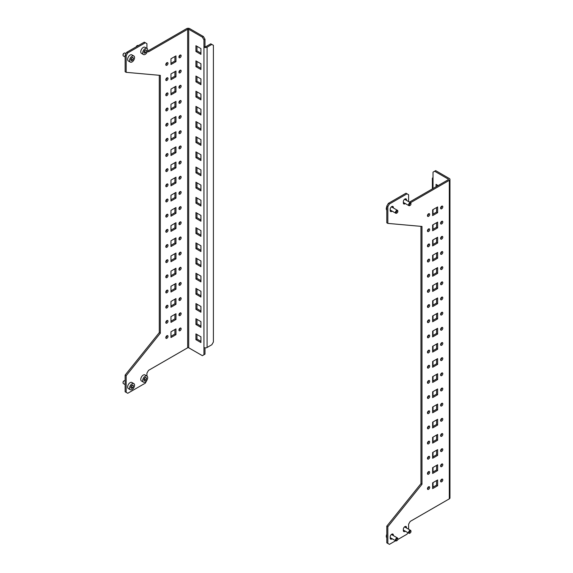 <?xml version="1.0" encoding="UTF-8"?>
<svg xmlns="http://www.w3.org/2000/svg" width="573" height="573" viewBox="0 0 573 573"><rect width="100%" height="100%" fill="white"/><g stroke="black" fill="none" stroke-linecap="round" stroke-linejoin="round"><path stroke-width="0.86" d="M202.369 37.145L203.422 36.536L204.998 39.265L204.998 46.549L203.945 47.158L203.945 39.874L202.369 37.145L188.71 29.259A0.745 0.43 0 0 0 187.658 29.259L187.658 347.782A0.745 0.43 180 0 1 188.71 347.782L202.369 355.668L204.998 354.15L204.998 347.818M203.945 354.759L203.945 47.158A2.228 1.289 0 0 0 207.097 47.158L211.824 44.422L210.778 43.82L206.044 46.549A0.745 0.43 0 0 1 204.998 46.549M165.798 64.685A1.561 0.902 120 0 0 166.958 62.743A1.561 0.902 120 0 0 166.951 62.686M165.798 79.855A1.561 0.902 120 0 0 166.958 77.914A1.561 0.902 120 0 0 166.951 77.856M165.798 95.025A1.561 0.902 120 0 0 166.958 93.084A1.561 0.902 120 0 0 166.951 93.027M165.798 110.188A1.561 0.902 120 0 0 166.958 108.247A1.561 0.902 120 0 0 166.951 108.19M165.798 125.358A1.561 0.902 120 0 0 166.958 123.417A1.561 0.902 120 0 0 166.951 123.36M165.798 140.528A1.561 0.902 120 0 0 166.958 138.587A1.561 0.902 120 0 0 166.951 138.53M165.798 155.691A1.561 0.902 120 0 0 166.958 153.75A1.561 0.902 120 0 0 166.951 153.693M165.798 170.861A1.561 0.902 120 0 0 166.958 168.92A1.561 0.902 120 0 0 166.951 168.863M165.798 186.032A1.561 0.902 120 0 0 166.958 184.091A1.561 0.902 120 0 0 166.951 184.033M165.798 337.705A1.561 0.902 120 0 0 166.958 335.764A1.561 0.902 120 0 0 166.951 335.706M165.798 322.535A1.561 0.902 120 0 0 166.958 320.601A1.561 0.902 120 0 0 166.951 320.536M165.798 307.372A1.561 0.902 120 0 0 166.958 305.43A1.561 0.902 120 0 0 166.951 305.373M165.798 292.201A1.561 0.902 120 0 0 166.958 290.26A1.561 0.902 120 0 0 166.951 290.203M165.798 277.031A1.561 0.902 120 0 0 166.958 275.097A1.561 0.902 120 0 0 166.951 275.04M165.798 261.868A1.561 0.902 120 0 0 166.958 259.927A1.561 0.902 120 0 0 166.951 259.87M165.798 246.698A1.561 0.902 120 0 0 166.958 244.757A1.561 0.902 120 0 0 166.951 244.7M165.798 231.528A1.561 0.902 120 0 0 166.958 229.594A1.561 0.902 120 0 0 166.951 229.537M165.798 216.365A1.561 0.902 120 0 0 166.958 214.424A1.561 0.902 120 0 0 166.951 214.366M170.976 63.309L174.915 61.032L174.915 56.483M170.976 78.472L174.915 76.202L174.915 71.654M170.976 93.643L174.915 91.372L174.915 86.817M170.976 108.813L174.915 106.535L174.915 101.987M170.976 123.976L174.915 121.705L174.915 117.157M170.976 139.146L174.915 136.868L174.915 132.32M170.976 154.316L174.915 152.038L174.915 147.49M170.976 169.479L174.915 167.209L174.915 162.653M170.976 184.649L174.915 182.372L174.915 177.823M170.976 336.33L174.915 334.052L174.915 329.504M170.976 321.159L174.915 318.882L174.915 314.333M170.976 305.989L174.915 303.719L174.915 299.163M170.976 290.826L174.915 288.548L174.915 284M170.976 275.656L174.915 273.378L174.915 268.83M170.976 260.486L174.915 258.215L174.915 253.66M170.976 245.323L174.915 243.045L174.915 238.497M170.976 230.153L174.915 227.875L174.915 223.327M170.976 214.982L174.915 212.712L174.915 208.157M178.934 57.099A1.561 0.902 120 0 0 180.094 55.166A1.561 0.902 120 0 0 180.087 55.101M178.934 72.27A1.561 0.902 120 0 0 180.094 70.329A1.561 0.902 120 0 0 180.087 70.271M178.934 87.44A1.561 0.902 120 0 0 180.094 85.499A1.561 0.902 120 0 0 180.087 85.441M178.934 102.603A1.561 0.902 120 0 0 180.094 100.669A1.561 0.902 120 0 0 180.087 100.604M178.934 117.773A1.561 0.902 120 0 0 180.094 115.832A1.561 0.902 120 0 0 180.087 115.775M178.934 132.943A1.561 0.902 120 0 0 180.094 131.002A1.561 0.902 120 0 0 180.087 130.945M178.934 148.106A1.561 0.902 120 0 0 180.094 146.172A1.561 0.902 120 0 0 180.087 146.108M178.934 163.276A1.561 0.902 120 0 0 180.094 161.335A1.561 0.902 120 0 0 180.087 161.278M178.934 178.447A1.561 0.902 120 0 0 180.094 176.505A1.561 0.902 120 0 0 180.087 176.448M178.934 330.12A1.561 0.902 120 0 0 180.094 328.186A1.561 0.902 120 0 0 180.087 328.121M178.934 314.957A1.561 0.902 120 0 0 180.094 313.016A1.561 0.902 120 0 0 180.087 312.958M178.934 299.786A1.561 0.902 120 0 0 180.094 297.845A1.561 0.902 120 0 0 180.087 297.788M178.934 284.616A1.561 0.902 120 0 0 180.094 282.682A1.561 0.902 120 0 0 180.087 282.618M178.934 269.453A1.561 0.902 120 0 0 180.094 267.512A1.561 0.902 120 0 0 180.087 267.455M178.934 254.283A1.561 0.902 120 0 0 180.094 252.342A1.561 0.902 120 0 0 180.087 252.285M178.934 239.113A1.561 0.902 120 0 0 180.094 237.179A1.561 0.902 120 0 0 180.087 237.115M178.934 223.95A1.561 0.902 120 0 0 180.094 222.009A1.561 0.902 120 0 0 180.087 221.952M178.934 208.78A1.561 0.902 120 0 0 180.094 206.839A1.561 0.902 120 0 0 180.087 206.781M178.934 193.61A1.561 0.902 120 0 0 180.094 191.676A1.561 0.902 120 0 0 180.087 191.611M165.798 201.195A1.561 0.902 120 0 0 166.958 199.254A1.561 0.902 120 0 0 166.951 199.196M170.976 199.819L174.915 197.542L174.915 192.994M125.129 55.044L125.129 71.725L126.182 72.334L126.182 55.645L125.129 55.044L126.705 52.308L127.758 52.917L126.182 55.645M146.939 48.39L146.939 43.663L144.31 42.151L126.705 52.308M203.422 36.536L189.756 28.65A2.228 1.289 0 0 0 186.605 28.65L147.512 51.219M159.287 75.292L159.287 332.591L125.129 375.079L125.129 391.767L127.758 393.279L145.363 383.122L146.939 380.157M168.004 63.352A1.561 0.902 120 0 0 167.681 62.636A1.561 0.902 120 0 0 166.12 63.539A1.561 0.902 120 0 0 166.12 65.343A1.561 0.902 120 0 0 167.323 64.921A1.561 0.902 120 0 0 168.004 63.352M168.004 78.522A1.561 0.902 120 0 0 167.681 77.806A1.561 0.902 120 0 0 166.12 78.709A1.561 0.902 120 0 0 166.12 80.507A1.561 0.902 120 0 0 167.323 80.091A1.561 0.902 120 0 0 168.004 78.522M168.004 93.686A1.561 0.902 120 0 0 167.681 92.976A1.561 0.902 120 0 0 166.12 93.879A1.561 0.902 120 0 0 166.12 95.677A1.561 0.902 120 0 0 167.323 95.261A1.561 0.902 120 0 0 168.004 93.686M168.004 108.856A1.561 0.902 120 0 0 167.681 108.139A1.561 0.902 120 0 0 166.12 109.042A1.561 0.902 120 0 0 166.12 110.847A1.561 0.902 120 0 0 167.323 110.424A1.561 0.902 120 0 0 168.004 108.856M168.004 124.026A1.561 0.902 120 0 0 167.681 123.31A1.561 0.902 120 0 0 166.12 124.212A1.561 0.902 120 0 0 166.12 126.01A1.561 0.902 120 0 0 167.323 125.594A1.561 0.902 120 0 0 168.004 124.026M168.004 139.189A1.561 0.902 120 0 0 167.681 138.48A1.561 0.902 120 0 0 166.12 139.382A1.561 0.902 120 0 0 166.12 141.18A1.561 0.902 120 0 0 167.323 140.765A1.561 0.902 120 0 0 168.004 139.189M168.004 154.359A1.561 0.902 120 0 0 167.681 153.643A1.561 0.902 120 0 0 166.12 154.545A1.561 0.902 120 0 0 166.12 156.35A1.561 0.902 120 0 0 167.323 155.928A1.561 0.902 120 0 0 168.004 154.359M168.004 169.529A1.561 0.902 120 0 0 167.681 168.813A1.561 0.902 120 0 0 166.12 169.715A1.561 0.902 120 0 0 166.12 171.513A1.561 0.902 120 0 0 167.323 171.098A1.561 0.902 120 0 0 168.004 169.529M168.004 184.692A1.561 0.902 120 0 0 167.681 183.983A1.561 0.902 120 0 0 166.12 184.878A1.561 0.902 120 0 0 166.12 186.683A1.561 0.902 120 0 0 167.323 186.268A1.561 0.902 120 0 0 168.004 184.692M168.004 336.372A1.561 0.902 120 0 0 167.681 335.656A1.561 0.902 120 0 0 166.12 336.559A1.561 0.902 120 0 0 166.12 338.364A1.561 0.902 120 0 0 167.323 337.941A1.561 0.902 120 0 0 168.004 336.372M168.004 321.202A1.561 0.902 120 0 0 167.681 320.493A1.561 0.902 120 0 0 166.12 321.389A1.561 0.902 120 0 0 166.12 323.193A1.561 0.902 120 0 0 167.323 322.778A1.561 0.902 120 0 0 168.004 321.202M168.004 306.039A1.561 0.902 120 0 0 167.681 305.323A1.561 0.902 120 0 0 166.12 306.226A1.561 0.902 120 0 0 166.12 308.023A1.561 0.902 120 0 0 167.323 307.608A1.561 0.902 120 0 0 168.004 306.039M168.004 290.869A1.561 0.902 120 0 0 167.681 290.153A1.561 0.902 120 0 0 166.12 291.055A1.561 0.902 120 0 0 166.12 292.86A1.561 0.902 120 0 0 167.323 292.438A1.561 0.902 120 0 0 168.004 290.869M168.004 275.699A1.561 0.902 120 0 0 167.681 274.99A1.561 0.902 120 0 0 166.12 275.885A1.561 0.902 120 0 0 166.12 277.69A1.561 0.902 120 0 0 167.323 277.275A1.561 0.902 120 0 0 168.004 275.699M168.004 260.536A1.561 0.902 120 0 0 167.681 259.82A1.561 0.902 120 0 0 166.12 260.722A1.561 0.902 120 0 0 166.12 262.52A1.561 0.902 120 0 0 167.323 262.105A1.561 0.902 120 0 0 168.004 260.536M168.004 245.366A1.561 0.902 120 0 0 167.681 244.65A1.561 0.902 120 0 0 166.12 245.552A1.561 0.902 120 0 0 166.12 247.357A1.561 0.902 120 0 0 167.323 246.934A1.561 0.902 120 0 0 168.004 245.366M168.004 230.196A1.561 0.902 120 0 0 167.681 229.487A1.561 0.902 120 0 0 166.12 230.382A1.561 0.902 120 0 0 166.12 232.187A1.561 0.902 120 0 0 167.323 231.771A1.561 0.902 120 0 0 168.004 230.196M168.004 215.033A1.561 0.902 120 0 0 167.681 214.316A1.561 0.902 120 0 0 166.12 215.219A1.561 0.902 120 0 0 166.12 217.017A1.561 0.902 120 0 0 167.323 216.601A1.561 0.902 120 0 0 168.004 215.033M175.968 61.64L175.968 55.875L170.976 58.761L170.976 64.52L175.968 61.64L174.915 61.032M175.968 76.811L175.968 71.045L170.976 73.924L170.976 79.69L175.968 76.811L174.915 76.202M175.968 91.974L175.968 86.208L170.976 89.094L170.976 94.86L175.968 91.974L174.915 91.372M175.968 107.144L175.968 101.378L170.976 104.265L170.976 110.023L175.968 107.144L174.915 106.535M175.968 122.314L175.968 116.548L170.976 119.428L170.976 125.193L175.968 122.314L174.915 121.705M175.968 137.477L175.968 131.711L170.976 134.598L170.976 140.364L175.968 137.477L174.915 136.868M175.968 152.647L175.968 146.881L170.976 149.761L170.976 155.527L175.968 152.647L174.915 152.038M175.968 167.81L175.968 162.052L170.976 164.931L170.976 170.697L175.968 167.81L174.915 167.209M175.968 182.98L175.968 177.215L170.976 180.101L170.976 185.867L175.968 182.98L174.915 182.372M175.968 334.661L175.968 328.895L170.976 331.774L170.976 337.54L175.968 334.661L174.915 334.052M175.968 319.49L175.968 313.725L170.976 316.611L170.976 322.37L175.968 319.49L174.915 318.882M175.968 304.32L175.968 298.562L170.976 301.441L170.976 307.207L175.968 304.32L174.915 303.719M175.968 289.157L175.968 283.391L170.976 286.271L170.976 292.037L175.968 289.157L174.915 288.548M175.968 273.987L175.968 268.221L170.976 271.108L170.976 276.866L175.968 273.987L174.915 273.378M175.968 258.817L175.968 253.058L170.976 255.938L170.976 261.703L175.968 258.817L174.915 258.215M175.968 243.654L175.968 237.888L170.976 240.767L170.976 246.533L175.968 243.654L174.915 243.045M175.968 228.484L175.968 222.718L170.976 225.604L170.976 231.363L175.968 228.484L174.915 227.875M175.968 213.314L175.968 207.555L170.976 210.434L170.976 216.2L175.968 213.314L174.915 212.712M181.14 55.767A1.561 0.902 120 0 0 180.817 55.058A1.561 0.902 120 0 0 179.256 55.953A1.561 0.902 120 0 0 179.256 57.758A1.561 0.902 120 0 0 180.459 57.343A1.561 0.902 120 0 0 181.14 55.767M181.14 70.937A1.561 0.902 120 0 0 180.817 70.221A1.561 0.902 120 0 0 179.256 71.124A1.561 0.902 120 0 0 179.256 72.929A1.561 0.902 120 0 0 180.459 72.506A1.561 0.902 120 0 0 181.14 70.937M181.14 86.108A1.561 0.902 120 0 0 180.817 85.391A1.561 0.902 120 0 0 179.256 86.294A1.561 0.902 120 0 0 179.256 88.092A1.561 0.902 120 0 0 180.459 87.676A1.561 0.902 120 0 0 181.14 86.108M181.14 101.271A1.561 0.902 120 0 0 180.817 100.562A1.561 0.902 120 0 0 179.256 101.457A1.561 0.902 120 0 0 179.256 103.262A1.561 0.902 120 0 0 180.459 102.846A1.561 0.902 120 0 0 181.14 101.271M181.14 116.441A1.561 0.902 120 0 0 180.817 115.725A1.561 0.902 120 0 0 179.256 116.627A1.561 0.902 120 0 0 179.256 118.432A1.561 0.902 120 0 0 180.459 118.009A1.561 0.902 120 0 0 181.14 116.441M181.14 131.611A1.561 0.902 120 0 0 180.817 130.895A1.561 0.902 120 0 0 179.256 131.797A1.561 0.902 120 0 0 179.256 133.595A1.561 0.902 120 0 0 180.459 133.18A1.561 0.902 120 0 0 181.14 131.611M181.14 146.774A1.561 0.902 120 0 0 180.817 146.065A1.561 0.902 120 0 0 179.256 146.96A1.561 0.902 120 0 0 179.256 148.765A1.561 0.902 120 0 0 180.459 148.35A1.561 0.902 120 0 0 181.14 146.774M181.14 161.944A1.561 0.902 120 0 0 180.817 161.228A1.561 0.902 120 0 0 179.256 162.13A1.561 0.902 120 0 0 179.256 163.935A1.561 0.902 120 0 0 180.459 163.513A1.561 0.902 120 0 0 181.14 161.944M181.14 177.114A1.561 0.902 120 0 0 180.817 176.398A1.561 0.902 120 0 0 179.256 177.301A1.561 0.902 120 0 0 179.256 179.098A1.561 0.902 120 0 0 180.459 178.683A1.561 0.902 120 0 0 181.14 177.114M181.14 328.787A1.561 0.902 120 0 0 180.817 328.071A1.561 0.902 120 0 0 179.256 328.974A1.561 0.902 120 0 0 179.256 330.779A1.561 0.902 120 0 0 180.459 330.356A1.561 0.902 120 0 0 181.14 328.787M181.14 313.624A1.561 0.902 120 0 0 180.817 312.908A1.561 0.902 120 0 0 179.256 313.811A1.561 0.902 120 0 0 179.256 315.608A1.561 0.902 120 0 0 180.459 315.193A1.561 0.902 120 0 0 181.14 313.624M181.14 298.454A1.561 0.902 120 0 0 180.817 297.738A1.561 0.902 120 0 0 179.256 298.64A1.561 0.902 120 0 0 179.256 300.445A1.561 0.902 120 0 0 180.459 300.023A1.561 0.902 120 0 0 181.14 298.454M181.14 283.284A1.561 0.902 120 0 0 180.817 282.575A1.561 0.902 120 0 0 179.256 283.47A1.561 0.902 120 0 0 179.256 285.275A1.561 0.902 120 0 0 180.459 284.853A1.561 0.902 120 0 0 181.14 283.284M181.14 268.121A1.561 0.902 120 0 0 180.817 267.405A1.561 0.902 120 0 0 179.256 268.307A1.561 0.902 120 0 0 179.256 270.105A1.561 0.902 120 0 0 180.459 269.69A1.561 0.902 120 0 0 181.14 268.121M181.14 252.951A1.561 0.902 120 0 0 180.817 252.235A1.561 0.902 120 0 0 179.256 253.137A1.561 0.902 120 0 0 179.256 254.942A1.561 0.902 120 0 0 180.459 254.519A1.561 0.902 120 0 0 181.14 252.951M181.14 237.781A1.561 0.902 120 0 0 180.817 237.072A1.561 0.902 120 0 0 179.256 237.967A1.561 0.902 120 0 0 179.256 239.772A1.561 0.902 120 0 0 180.459 239.356A1.561 0.902 120 0 0 181.14 237.781M181.14 222.618A1.561 0.902 120 0 0 180.817 221.901A1.561 0.902 120 0 0 179.256 222.804A1.561 0.902 120 0 0 179.256 224.602A1.561 0.902 120 0 0 180.459 224.186A1.561 0.902 120 0 0 181.14 222.618M181.14 207.447A1.561 0.902 120 0 0 180.817 206.731A1.561 0.902 120 0 0 179.256 207.634A1.561 0.902 120 0 0 179.256 209.439A1.561 0.902 120 0 0 180.459 209.016A1.561 0.902 120 0 0 181.14 207.447M181.14 192.277A1.561 0.902 120 0 0 180.817 191.568A1.561 0.902 120 0 0 179.256 192.464A1.561 0.902 120 0 0 179.256 194.268A1.561 0.902 120 0 0 180.459 193.853A1.561 0.902 120 0 0 181.14 192.277M168.004 199.862A1.561 0.902 120 0 0 167.681 199.146A1.561 0.902 120 0 0 166.12 200.049A1.561 0.902 120 0 0 166.12 201.854A1.561 0.902 120 0 0 167.323 201.431A1.561 0.902 120 0 0 168.004 199.862M175.968 198.151L175.968 192.385L170.976 195.264L170.976 201.03L175.968 198.151L174.915 197.542M145.363 42.753L127.758 52.917M125.129 375.079L126.182 375.687L160.333 333.2L160.333 75.385L126.182 72.334M126.182 375.687L126.182 392.369M187.658 347.782L148.514 370.38L146.939 373.109L146.939 376.01M187.658 29.259L148.514 51.857L147.497 51.269M200.922 341.336L196.983 339.058L196.983 334.51M200.922 326.166L196.983 323.888L196.983 319.34M200.922 310.996L196.983 308.725L196.983 304.17M200.922 295.833L196.983 293.555L196.983 289.007M200.922 280.663L196.983 278.385L196.983 273.837M200.922 265.492L196.983 263.222L196.983 258.667M200.922 250.329L196.983 248.052L196.983 243.504M200.922 235.159L196.983 232.882L196.983 228.333M200.922 219.989L196.983 217.719L196.983 213.163M200.922 204.826L196.983 202.548L196.983 198M200.922 53.146L196.983 50.868L196.983 46.32M200.922 68.316L196.983 66.038L196.983 61.49M200.922 83.479L196.983 81.208L196.983 76.653M200.922 98.649L196.983 96.371L196.983 91.823M200.922 113.819L196.983 111.542L196.983 106.993M200.922 128.982L196.983 126.712L196.983 122.156M200.922 144.152L196.983 141.875L196.983 137.327M200.922 159.323L196.983 157.045L196.983 152.497M200.922 174.486L196.983 172.215L196.983 167.66M200.922 189.656L196.983 187.378L196.983 182.83M195.93 333.901L195.93 339.667L200.922 342.547L200.922 336.781L195.93 333.901M195.93 318.731L195.93 324.497L200.922 327.376L200.922 321.618L195.93 318.731M195.93 303.568L195.93 309.327L200.922 312.213L200.922 306.448L195.93 303.568M195.93 288.398L195.93 294.164L200.922 297.043L200.922 291.277L195.93 288.398M195.93 273.228L195.93 278.994L200.922 281.873L200.922 276.114L195.93 273.228M195.93 258.065L195.93 263.824L200.922 266.71L200.922 260.944L195.93 258.065M195.93 242.895L195.93 248.661L200.922 251.54L200.922 245.774L195.93 242.895M195.93 227.725L195.93 233.49L200.922 236.37L200.922 230.611L195.93 227.725M195.93 212.562L195.93 218.32L200.922 221.207L200.922 215.441L195.93 212.562M195.93 197.391L195.93 203.157L200.922 206.036L200.922 200.271L195.93 197.391M195.93 45.711L195.93 51.477L200.922 54.356L200.922 48.598L195.93 45.711M195.93 60.881L195.93 66.647L200.922 69.526L200.922 63.761L195.93 60.881M195.93 76.051L195.93 81.81L200.922 84.697L200.922 78.931L195.93 76.051M195.93 91.214L195.93 96.98L200.922 99.86L200.922 94.101L195.93 91.214M195.93 106.385L195.93 112.15L200.922 115.03L200.922 109.264L195.93 106.385M195.93 121.555L195.93 127.313L200.922 130.2L200.922 124.434L195.93 121.555M195.93 136.718L195.93 142.484L200.922 145.363L200.922 139.604L195.93 136.718M195.93 151.888L195.93 157.654L200.922 160.533L200.922 154.767L195.93 151.888M195.93 167.058L195.93 172.817L200.922 175.703L200.922 169.937L195.93 167.058M195.93 182.221L195.93 187.987L200.922 190.866L200.922 185.108L195.93 182.221M204.998 39.265L203.945 39.874M159.287 332.591L160.333 333.2M211.824 44.422L213.4 45.331L213.4 342.017L211.824 344.745L207.097 347.474A2.228 1.289 180 0 1 203.945 347.474M196.983 187.378L195.93 187.987M196.983 172.215L195.93 172.817M196.983 157.045L195.93 157.654M196.983 141.875L195.93 142.484M196.983 126.712L195.93 127.313M196.983 111.542L195.93 112.15M196.983 96.371L195.93 96.98M196.983 81.208L195.93 81.81M196.983 66.038L195.93 66.647M196.983 50.868L195.93 51.477M196.983 202.548L195.93 203.157M196.983 217.719L195.93 218.32M196.983 232.882L195.93 233.49M196.983 248.052L195.93 248.661M196.983 263.222L195.93 263.824M196.983 278.385L195.93 278.994M196.983 293.555L195.93 294.164M196.983 308.725L195.93 309.327M196.983 323.888L195.93 324.497M196.983 339.058L195.93 339.667M123.052 382.556A1.117 0.645 -60 0 1 123.03 382.363A1.117 0.645 -60 0 1 123.818 380.995A1.117 0.645 -60 0 1 123.997 380.916M125.129 380.737L125.05 380.687A1.669 0.967 120 0 0 124.212 380.766A1.669 0.967 120 0 0 123.03 382.814A1.669 0.967 120 0 0 123.374 383.581L125.129 384.598M133.831 383.609L131.89 382.492A3.531 2.041 120 0 0 128.359 384.526A3.531 2.041 120 0 0 128.359 388.601L130.3 389.726A3.531 2.041 120 0 0 133.022 388.781A3.531 2.041 120 0 0 134.562 385.228A3.531 2.041 120 0 0 133.831 383.609A3.531 2.041 120 0 0 130.3 385.65A3.531 2.041 120 0 0 130.3 389.726M132.75 387.642L133.43 385.88L132.75 384.913L131.382 385.701L130.701 387.455L131.382 388.43L132.75 387.642L131.174 386.732L131.625 385.557M123.03 382.363L123.03 382.814M132.248 385.199L133.43 385.88M146.967 376.031L145.026 374.907A3.531 2.041 120 0 0 141.495 376.941A3.531 2.041 120 0 0 141.495 381.016L143.436 382.141A3.531 2.041 120 0 0 146.158 381.195A3.531 2.041 120 0 0 147.698 377.643A3.531 2.041 120 0 0 146.967 376.031A3.531 2.041 120 0 0 143.436 378.065A3.531 2.041 120 0 0 143.436 382.141M145.886 380.057L146.566 378.295L145.886 377.328L144.518 378.116L143.837 379.87L144.518 380.844L145.886 380.057L144.31 379.147L144.761 377.972M145.384 377.614L146.566 378.295M123.052 54.929A1.117 0.645 -60 0 1 123.03 54.736A1.117 0.645 -60 0 1 123.818 53.375A1.117 0.645 -60 0 1 123.997 53.296M125.967 53.597L125.05 53.06A1.669 0.967 120 0 0 124.212 53.146A1.669 0.967 120 0 0 123.03 55.194A1.669 0.967 120 0 0 123.374 55.961L125.129 56.971M133.831 55.989L131.89 54.865A3.531 2.041 120 0 0 128.359 56.906A3.531 2.041 120 0 0 128.359 60.982L130.3 62.099A3.531 2.041 120 0 0 133.022 61.153A3.531 2.041 120 0 0 134.562 57.608A3.531 2.041 120 0 0 133.831 55.989A3.531 2.041 120 0 0 130.3 58.023A3.531 2.041 120 0 0 130.3 62.099M132.75 60.015L133.43 58.26L132.75 57.286L131.382 58.074L130.701 59.836L131.382 60.802L132.75 60.015L131.174 59.105L131.625 57.93M123.03 54.736L123.03 55.194M132.248 57.572L133.43 58.26M136.209 46.821A1.117 0.645 -60 0 1 136.954 45.79A1.117 0.645 -60 0 1 137.133 45.711M138.365 45.582L138.186 45.482A1.669 0.967 120 0 0 137.348 45.561A1.669 0.967 120 0 0 136.367 46.735M146.967 48.404L145.026 47.28A3.531 2.041 120 0 0 141.495 49.321A3.531 2.041 120 0 0 141.495 53.396L143.436 54.521A3.531 2.041 120 0 0 146.158 53.576A3.531 2.041 120 0 0 147.698 50.023A3.531 2.041 120 0 0 146.967 48.404A3.531 2.041 120 0 0 143.436 50.445A3.531 2.041 120 0 0 143.436 54.521M145.886 52.43L146.566 50.675L145.886 49.701L144.518 50.488L143.837 52.25L144.518 53.225L145.886 52.43L144.31 51.52L144.761 50.352M145.384 49.994L146.566 50.675M449.97 179.413L449.97 497.937A2.228 1.289 180 0 1 449.318 498.847L449.318 180.323A2.228 1.289 0 0 0 449.97 179.413A2.228 1.289 0 0 0 449.318 178.504L435.659 170.618L433.03 172.136L433.03 188.517M429.664 487.444A1.561 0.902 -60 0 1 428.984 489.013A1.561 0.902 -60 0 1 427.78 489.428A1.561 0.902 -60 0 1 427.78 487.63A1.561 0.902 -60 0 1 429.342 486.728A1.561 0.902 -60 0 1 429.664 487.444M429.664 472.274A1.561 0.902 -60 0 1 428.984 473.842A1.561 0.902 -60 0 1 427.78 474.265A1.561 0.902 -60 0 1 427.78 472.46A1.561 0.902 -60 0 1 429.342 471.558A1.561 0.902 -60 0 1 429.664 472.274M429.664 457.104A1.561 0.902 -60 0 1 428.984 458.679A1.561 0.902 -60 0 1 427.78 459.095A1.561 0.902 -60 0 1 427.78 457.29A1.561 0.902 -60 0 1 429.342 456.395A1.561 0.902 -60 0 1 429.664 457.104M429.664 441.941A1.561 0.902 -60 0 1 428.984 443.509A1.561 0.902 -60 0 1 427.78 443.925A1.561 0.902 -60 0 1 427.78 442.127A1.561 0.902 -60 0 1 429.342 441.224A1.561 0.902 -60 0 1 429.664 441.941M429.664 426.77A1.561 0.902 -60 0 1 428.984 428.339A1.561 0.902 -60 0 1 427.78 428.762A1.561 0.902 -60 0 1 427.78 426.957A1.561 0.902 -60 0 1 429.342 426.054A1.561 0.902 -60 0 1 429.664 426.77M429.664 411.6A1.561 0.902 -60 0 1 428.984 413.176A1.561 0.902 -60 0 1 427.78 413.591A1.561 0.902 -60 0 1 427.78 411.786A1.561 0.902 -60 0 1 429.342 410.891A1.561 0.902 -60 0 1 429.664 411.6M429.664 396.437A1.561 0.902 -60 0 1 428.984 398.006A1.561 0.902 -60 0 1 427.78 398.421A1.561 0.902 -60 0 1 427.78 396.623A1.561 0.902 -60 0 1 429.342 395.721A1.561 0.902 -60 0 1 429.664 396.437M429.664 381.267A1.561 0.902 -60 0 1 428.984 382.836A1.561 0.902 -60 0 1 427.78 383.258A1.561 0.902 -60 0 1 427.78 381.453A1.561 0.902 -60 0 1 429.342 380.551A1.561 0.902 -60 0 1 429.664 381.267M429.664 366.097A1.561 0.902 -60 0 1 428.984 367.673A1.561 0.902 -60 0 1 427.78 368.088A1.561 0.902 -60 0 1 427.78 366.283A1.561 0.902 -60 0 1 429.342 365.388A1.561 0.902 -60 0 1 429.664 366.097M429.664 214.424A1.561 0.902 -60 0 1 428.984 215.992A1.561 0.902 -60 0 1 427.78 216.408A1.561 0.902 -60 0 1 427.78 214.61A1.561 0.902 -60 0 1 429.342 213.708A1.561 0.902 -60 0 1 429.664 214.424M429.664 229.587A1.561 0.902 -60 0 1 428.984 231.163A1.561 0.902 -60 0 1 427.78 231.578A1.561 0.902 -60 0 1 427.78 229.773A1.561 0.902 -60 0 1 429.342 228.878A1.561 0.902 -60 0 1 429.664 229.587M429.664 244.757A1.561 0.902 -60 0 1 428.984 246.326A1.561 0.902 -60 0 1 427.78 246.748A1.561 0.902 -60 0 1 427.78 244.943A1.561 0.902 -60 0 1 429.342 244.041A1.561 0.902 -60 0 1 429.664 244.757M429.664 259.927A1.561 0.902 -60 0 1 428.984 261.496A1.561 0.902 -60 0 1 427.78 261.911A1.561 0.902 -60 0 1 427.78 260.113A1.561 0.902 -60 0 1 429.342 259.211A1.561 0.902 -60 0 1 429.664 259.927M429.664 275.09A1.561 0.902 -60 0 1 428.984 276.666A1.561 0.902 -60 0 1 427.78 277.081A1.561 0.902 -60 0 1 427.78 275.276A1.561 0.902 -60 0 1 429.342 274.381A1.561 0.902 -60 0 1 429.664 275.09M429.664 290.26A1.561 0.902 -60 0 1 428.984 291.829A1.561 0.902 -60 0 1 427.78 292.251A1.561 0.902 -60 0 1 427.78 290.447A1.561 0.902 -60 0 1 429.342 289.544A1.561 0.902 -60 0 1 429.664 290.26M429.664 305.43A1.561 0.902 -60 0 1 428.984 306.999A1.561 0.902 -60 0 1 427.78 307.415A1.561 0.902 -60 0 1 427.78 305.617A1.561 0.902 -60 0 1 429.342 304.714A1.561 0.902 -60 0 1 429.664 305.43M429.664 320.594A1.561 0.902 -60 0 1 428.984 322.169A1.561 0.902 -60 0 1 427.78 322.585A1.561 0.902 -60 0 1 427.78 320.78A1.561 0.902 -60 0 1 429.342 319.884A1.561 0.902 -60 0 1 429.664 320.594M429.664 335.764A1.561 0.902 -60 0 1 428.984 337.332A1.561 0.902 -60 0 1 427.78 337.755A1.561 0.902 -60 0 1 427.78 335.95A1.561 0.902 -60 0 1 429.342 335.047A1.561 0.902 -60 0 1 429.664 335.764M432.636 482.846L437.629 479.966L437.629 485.725L432.636 488.611L432.636 482.846M432.636 467.675L437.629 464.796L437.629 470.562L432.636 473.441L432.636 467.675M432.636 452.512L437.629 449.626L437.629 455.392L432.636 458.271L432.636 452.512M432.636 437.342L437.629 434.463L437.629 440.222L432.636 443.108L432.636 437.342M432.636 422.172L437.629 419.293L437.629 425.059L432.636 427.938L432.636 422.172M432.636 407.009L437.629 404.123L437.629 409.888L432.636 412.768L432.636 407.009M432.636 391.839L437.629 388.96L437.629 394.718L432.636 397.605L432.636 391.839M432.636 376.669L437.629 373.789L437.629 379.555L432.636 382.435L432.636 376.669M432.636 361.506L437.629 358.619L437.629 364.385L432.636 367.264L432.636 361.506M432.636 209.825L437.629 206.946L437.629 212.705L432.636 215.591L432.636 209.825M432.636 224.996L437.629 222.109L437.629 227.875L432.636 230.754L432.636 224.996M432.636 240.159L437.629 237.279L437.629 243.045L432.636 245.924L432.636 240.159M432.636 255.329L437.629 252.449L437.629 258.208L432.636 261.095L432.636 255.329M432.636 270.499L437.629 267.612L437.629 273.378L432.636 276.258L432.636 270.499M432.636 285.662L437.629 282.783L437.629 288.548L432.636 291.428L432.636 285.662M432.636 300.832L437.629 297.953L437.629 303.711L432.636 306.598L432.636 300.832M432.636 316.002L437.629 313.116L437.629 318.882L432.636 321.761L432.636 316.002M432.636 331.165L437.629 328.286L437.629 334.052L432.636 336.931L432.636 331.165M442.8 479.859A1.561 0.902 -60 0 1 442.12 481.427A1.561 0.902 -60 0 1 440.916 481.843A1.561 0.902 -60 0 1 440.916 480.045A1.561 0.902 -60 0 1 442.478 479.143A1.561 0.902 -60 0 1 442.8 479.859M442.8 464.689A1.561 0.902 -60 0 1 442.12 466.257A1.561 0.902 -60 0 1 440.916 466.68A1.561 0.902 -60 0 1 440.916 464.875A1.561 0.902 -60 0 1 442.478 463.972A1.561 0.902 -60 0 1 442.8 464.689M442.8 449.519A1.561 0.902 -60 0 1 442.12 451.094A1.561 0.902 -60 0 1 440.916 451.51A1.561 0.902 -60 0 1 440.916 449.712A1.561 0.902 -60 0 1 442.478 448.809A1.561 0.902 -60 0 1 442.8 449.519M442.8 434.355A1.561 0.902 -60 0 1 442.12 435.924A1.561 0.902 -60 0 1 440.916 436.34A1.561 0.902 -60 0 1 440.916 434.542A1.561 0.902 -60 0 1 442.478 433.639A1.561 0.902 -60 0 1 442.8 434.355M442.8 419.185A1.561 0.902 -60 0 1 442.12 420.754A1.561 0.902 -60 0 1 440.916 421.176A1.561 0.902 -60 0 1 440.916 419.372A1.561 0.902 -60 0 1 442.478 418.469A1.561 0.902 -60 0 1 442.8 419.185M442.8 404.015A1.561 0.902 -60 0 1 442.12 405.591A1.561 0.902 -60 0 1 440.916 406.006A1.561 0.902 -60 0 1 440.916 404.209A1.561 0.902 -60 0 1 442.478 403.306A1.561 0.902 -60 0 1 442.8 404.015M442.8 388.852A1.561 0.902 -60 0 1 442.12 390.421A1.561 0.902 -60 0 1 440.916 390.836A1.561 0.902 -60 0 1 440.916 389.038A1.561 0.902 -60 0 1 442.478 388.136A1.561 0.902 -60 0 1 442.8 388.852M442.8 373.682A1.561 0.902 -60 0 1 442.12 375.251A1.561 0.902 -60 0 1 440.916 375.673A1.561 0.902 -60 0 1 440.916 373.868A1.561 0.902 -60 0 1 442.478 372.966A1.561 0.902 -60 0 1 442.8 373.682M442.8 358.519A1.561 0.902 -60 0 1 442.12 360.088A1.561 0.902 -60 0 1 440.916 360.503A1.561 0.902 -60 0 1 440.916 358.705A1.561 0.902 -60 0 1 442.478 357.803A1.561 0.902 -60 0 1 442.8 358.519M442.8 206.839A1.561 0.902 -60 0 1 442.12 208.407A1.561 0.902 -60 0 1 440.916 208.83A1.561 0.902 -60 0 1 440.916 207.025A1.561 0.902 -60 0 1 442.478 206.122A1.561 0.902 -60 0 1 442.8 206.839M442.8 222.009A1.561 0.902 -60 0 1 442.12 223.577A1.561 0.902 -60 0 1 440.916 223.993A1.561 0.902 -60 0 1 440.916 222.195A1.561 0.902 -60 0 1 442.478 221.293A1.561 0.902 -60 0 1 442.8 222.009M442.8 237.172A1.561 0.902 -60 0 1 442.12 238.74A1.561 0.902 -60 0 1 440.916 239.163A1.561 0.902 -60 0 1 440.916 237.358A1.561 0.902 -60 0 1 442.478 236.463A1.561 0.902 -60 0 1 442.8 237.172M442.8 252.342A1.561 0.902 -60 0 1 442.12 253.911A1.561 0.902 -60 0 1 440.916 254.333A1.561 0.902 -60 0 1 440.916 252.528A1.561 0.902 -60 0 1 442.478 251.626A1.561 0.902 -60 0 1 442.8 252.342M442.8 267.512A1.561 0.902 -60 0 1 442.12 269.081A1.561 0.902 -60 0 1 440.916 269.496A1.561 0.902 -60 0 1 440.916 267.698A1.561 0.902 -60 0 1 442.478 266.796A1.561 0.902 -60 0 1 442.8 267.512M442.8 282.675A1.561 0.902 -60 0 1 442.12 284.244A1.561 0.902 -60 0 1 440.916 284.666A1.561 0.902 -60 0 1 440.916 282.861A1.561 0.902 -60 0 1 442.478 281.959A1.561 0.902 -60 0 1 442.8 282.675M442.8 297.845A1.561 0.902 -60 0 1 442.12 299.414A1.561 0.902 -60 0 1 440.916 299.829A1.561 0.902 -60 0 1 440.916 298.032A1.561 0.902 -60 0 1 442.478 297.129A1.561 0.902 -60 0 1 442.8 297.845M442.8 313.016A1.561 0.902 -60 0 1 442.12 314.584A1.561 0.902 -60 0 1 440.916 315A1.561 0.902 -60 0 1 440.916 313.202A1.561 0.902 -60 0 1 442.478 312.299A1.561 0.902 -60 0 1 442.8 313.016M442.8 328.179A1.561 0.902 -60 0 1 442.12 329.747A1.561 0.902 -60 0 1 440.916 330.17A1.561 0.902 -60 0 1 440.916 328.365A1.561 0.902 -60 0 1 442.478 327.462A1.561 0.902 -60 0 1 442.8 328.179M442.8 343.349A1.561 0.902 -60 0 1 442.12 344.917A1.561 0.902 -60 0 1 440.916 345.333A1.561 0.902 -60 0 1 440.916 343.535A1.561 0.902 -60 0 1 442.478 342.633A1.561 0.902 -60 0 1 442.8 343.349M429.664 350.934A1.561 0.902 -60 0 1 428.984 352.502A1.561 0.902 -60 0 1 427.78 352.918A1.561 0.902 -60 0 1 427.78 351.12A1.561 0.902 -60 0 1 429.342 350.218A1.561 0.902 -60 0 1 429.664 350.934M432.636 346.336L437.629 343.456L437.629 349.215L432.636 352.101L432.636 346.336M406.493 528.012L406.493 527.511A2.228 1.289 120 0 0 406.035 526.494A2.228 1.289 120 0 0 404.316 527.088A2.228 1.289 120 0 0 403.342 529.337L403.342 530.548A2.228 1.289 120 0 0 403.807 531.565A2.228 1.289 120 0 0 405.304 531.185M405.304 203.558A2.228 1.289 -60 0 1 403.807 203.945A2.228 1.289 -60 0 1 403.342 202.928L403.342 201.71A2.228 1.289 -60 0 1 404.316 199.468A2.228 1.289 -60 0 1 406.035 198.874A2.228 1.289 -60 0 1 406.493 199.891L406.493 200.385M392.168 211.143A2.228 1.289 -60 0 1 390.671 211.53A2.228 1.289 -60 0 1 390.206 210.506L390.206 209.295A2.228 1.289 -60 0 1 391.18 207.054A2.228 1.289 -60 0 1 392.899 206.452A2.228 1.289 -60 0 1 393.357 207.476L393.357 207.97M393.357 535.597L393.357 535.096A2.228 1.289 120 0 0 392.899 534.079A2.228 1.289 120 0 0 391.18 534.673A2.228 1.289 120 0 0 390.206 536.915L390.206 538.133A2.228 1.289 120 0 0 390.671 539.15A2.228 1.289 120 0 0 392.168 538.763M387.842 543.44L387.842 526.759L386.789 526.15L386.789 542.832L389.418 544.35L395.628 540.762M407.89 532.675L407.023 534.186L397.784 539.522M449.318 498.847L410.175 521.444L408.599 524.18L408.599 529.223M449.318 180.323L410.533 202.72M408.599 201.603L408.599 194.734L407.023 193.824L389.418 203.988L387.842 206.717L386.789 206.108L388.365 203.379L389.418 203.988M387.842 526.759L421.993 484.271L421.993 226.45L387.842 223.398L387.842 206.717M428.611 486.778A1.561 0.902 -60 0 1 428.618 486.835A1.561 0.902 -60 0 1 427.458 488.776M428.611 471.608A1.561 0.902 -60 0 1 428.618 471.665A1.561 0.902 -60 0 1 427.458 473.606M428.611 456.437A1.561 0.902 -60 0 1 428.618 456.502A1.561 0.902 -60 0 1 427.458 458.436M428.611 441.274A1.561 0.902 -60 0 1 428.618 441.332A1.561 0.902 -60 0 1 427.458 443.273M428.611 426.104A1.561 0.902 -60 0 1 428.618 426.162A1.561 0.902 -60 0 1 427.458 428.103M428.611 410.934A1.561 0.902 -60 0 1 428.618 410.999A1.561 0.902 -60 0 1 427.458 412.932M428.611 395.771A1.561 0.902 -60 0 1 428.618 395.828A1.561 0.902 -60 0 1 427.458 397.769M428.611 380.601A1.561 0.902 -60 0 1 428.618 380.658A1.561 0.902 -60 0 1 427.458 382.599M428.611 365.431A1.561 0.902 -60 0 1 428.618 365.495A1.561 0.902 -60 0 1 427.458 367.429M428.611 213.758A1.561 0.902 -60 0 1 428.618 213.815A1.561 0.902 -60 0 1 427.458 215.756M428.611 228.928A1.561 0.902 -60 0 1 428.618 228.985A1.561 0.902 -60 0 1 427.458 230.919M428.611 244.091A1.561 0.902 -60 0 1 428.618 244.148A1.561 0.902 -60 0 1 427.458 246.089M428.611 259.261A1.561 0.902 -60 0 1 428.618 259.318A1.561 0.902 -60 0 1 427.458 261.259M428.611 274.424A1.561 0.902 -60 0 1 428.618 274.488A1.561 0.902 -60 0 1 427.458 276.422M428.611 289.594A1.561 0.902 -60 0 1 428.618 289.651A1.561 0.902 -60 0 1 427.458 291.593M428.611 304.764A1.561 0.902 -60 0 1 428.618 304.822A1.561 0.902 -60 0 1 427.458 306.763M428.611 319.927A1.561 0.902 -60 0 1 428.618 319.992A1.561 0.902 -60 0 1 427.458 321.926M428.611 335.098A1.561 0.902 -60 0 1 428.618 335.155A1.561 0.902 -60 0 1 427.458 337.096M436.576 480.568L436.576 485.123L432.636 487.394M436.576 465.405L436.576 469.953L432.636 472.231M436.576 450.235L436.576 454.783L432.636 457.061M436.576 435.065L436.576 439.62L432.636 441.89M436.576 419.902L436.576 424.45L432.636 426.727M436.576 404.731L436.576 409.28L432.636 411.557M436.576 389.561L436.576 394.117L432.636 396.387M436.576 374.398L436.576 378.946L432.636 381.224M436.576 359.228L436.576 363.776L432.636 366.054M436.576 207.548L436.576 212.103L432.636 214.374M436.576 222.718L436.576 227.266L432.636 229.544M436.576 237.888L436.576 242.436L432.636 244.714M436.576 253.051L436.576 257.606L432.636 259.877M436.576 268.221L436.576 272.769L432.636 275.047M436.576 283.391L436.576 287.94L432.636 290.217M436.576 298.554L436.576 303.11L432.636 305.38M436.576 313.725L436.576 318.273L432.636 320.551M436.576 328.895L436.576 333.443L432.636 335.721M441.747 479.193A1.561 0.902 -60 0 1 441.754 479.25A1.561 0.902 -60 0 1 440.594 481.191M441.747 464.023A1.561 0.902 -60 0 1 441.754 464.08A1.561 0.902 -60 0 1 440.594 466.021M441.747 448.86A1.561 0.902 -60 0 1 441.754 448.917A1.561 0.902 -60 0 1 440.594 450.858M441.747 433.689A1.561 0.902 -60 0 1 441.754 433.747A1.561 0.902 -60 0 1 440.594 435.688M441.747 418.519A1.561 0.902 -60 0 1 441.754 418.577A1.561 0.902 -60 0 1 440.594 420.518M441.747 403.356A1.561 0.902 -60 0 1 441.754 403.413A1.561 0.902 -60 0 1 440.594 405.355M441.747 388.186A1.561 0.902 -60 0 1 441.754 388.243A1.561 0.902 -60 0 1 440.594 390.184M441.747 373.016A1.561 0.902 -60 0 1 441.754 373.073A1.561 0.902 -60 0 1 440.594 375.014M441.747 357.853A1.561 0.902 -60 0 1 441.754 357.91A1.561 0.902 -60 0 1 440.594 359.851M441.747 206.173A1.561 0.902 -60 0 1 441.754 206.23A1.561 0.902 -60 0 1 440.594 208.171M441.747 221.343A1.561 0.902 -60 0 1 441.754 221.4A1.561 0.902 -60 0 1 440.594 223.341M441.747 236.506A1.561 0.902 -60 0 1 441.754 236.57A1.561 0.902 -60 0 1 440.594 238.504M441.747 251.676A1.561 0.902 -60 0 1 441.754 251.733A1.561 0.902 -60 0 1 440.594 253.674M441.747 266.846A1.561 0.902 -60 0 1 441.754 266.903A1.561 0.902 -60 0 1 440.594 268.844M441.747 282.009A1.561 0.902 -60 0 1 441.754 282.074A1.561 0.902 -60 0 1 440.594 284.007M441.747 297.179A1.561 0.902 -60 0 1 441.754 297.237A1.561 0.902 -60 0 1 440.594 299.178M441.747 312.349A1.561 0.902 -60 0 1 441.754 312.407A1.561 0.902 -60 0 1 440.594 314.348M441.747 327.512A1.561 0.902 -60 0 1 441.754 327.57A1.561 0.902 -60 0 1 440.594 329.511M441.747 342.683A1.561 0.902 -60 0 1 441.754 342.74A1.561 0.902 -60 0 1 440.594 344.681M428.611 350.268A1.561 0.902 -60 0 1 428.618 350.325A1.561 0.902 -60 0 1 427.458 352.266M436.576 344.058L436.576 348.613L432.636 350.884M405.376 198.795A2.228 1.289 -60 0 1 405.448 199.282L405.448 199.784M404.252 202.949A2.228 1.289 -60 0 1 403.413 203.415M392.24 206.38A2.228 1.289 -60 0 1 392.312 206.867L392.312 207.362M391.115 210.535A2.228 1.289 -60 0 1 390.277 211M390.277 538.62A2.228 1.289 120 0 0 391.115 538.162M392.312 534.989L392.312 534.494A2.228 1.289 120 0 0 392.24 534M403.413 531.035A2.228 1.289 120 0 0 404.252 530.577M405.448 527.404L405.448 526.909A2.228 1.289 120 0 0 405.376 526.415M420.947 226.356L420.947 483.662L386.789 526.15M387.842 223.398L386.789 222.797L386.789 206.108M407.023 193.824L405.971 193.216L388.365 203.379M448.265 179.721A0.745 0.43 0 0 0 448.265 179.113L448.265 179.721L409.48 202.111M448.265 179.113L434.606 171.227M437.099 186.168L437.099 184.95M438.152 185.559L436.053 184.341L436.053 186.769M441.045 207.834L441.045 206.832M441.045 222.997L441.045 222.002M441.045 238.167L441.045 237.165M441.045 253.338L441.045 252.335M441.045 268.501L441.045 267.505M441.045 283.671L441.045 282.668M441.045 298.841L441.045 297.838M441.045 314.004L441.045 313.001M441.045 329.174L441.045 328.171M441.045 480.847L441.045 479.852M441.045 465.684L441.045 464.682M441.045 450.514L441.045 449.511M441.045 435.344L441.045 434.348M441.045 420.181L441.045 419.178M441.045 405.011L441.045 404.008M441.045 389.841L441.045 388.845M441.045 374.678L441.045 373.675M441.045 359.507L441.045 358.505M441.045 344.337L441.045 343.342M433.03 482.616L433.095 487.129M421.993 484.271L420.947 483.662M433.03 177.594A2.228 1.289 0 0 0 432.379 178.504A2.228 1.289 0 0 0 433.03 179.413M437.629 349.215L436.576 348.613M437.629 334.052L436.576 333.443M437.629 318.882L436.576 318.273M437.629 303.711L436.576 303.11M437.629 288.548L436.576 287.94M437.629 273.378L436.576 272.769M437.629 258.208L436.576 257.606M437.629 243.045L436.576 242.436M437.629 227.875L436.576 227.266M437.629 212.705L436.576 212.103M437.629 364.385L436.576 363.776M437.629 379.555L436.576 378.946M437.629 394.718L436.576 394.117M437.629 409.888L436.576 409.28M437.629 425.059L436.576 424.45M437.629 440.222L436.576 439.62M437.629 455.392L436.576 454.783M437.629 470.562L436.576 469.953M437.629 485.725L436.576 485.123M396.251 540.103A1.117 0.645 120 0 0 397.039 540.561A1.117 0.645 120 0 0 397.827 539.193A1.117 0.645 120 0 0 397.039 538.735A1.117 0.645 120 0 0 396.251 540.103M396.86 540.64A1.669 0.967 -60 0 1 396.645 540.783A1.669 0.967 -60 0 1 395.807 540.869A1.669 0.967 -60 0 1 395.463 540.103A1.669 0.967 -60 0 1 396.194 538.419A1.669 0.967 -60 0 1 397.483 537.975A1.669 0.967 -60 0 1 397.827 538.735A1.669 0.967 -60 0 1 397.805 539M391.373 534.487A1.669 0.967 -60 0 1 391.567 534.559L397.483 537.975M386.789 537.768A3.531 2.041 -60 0 1 386.789 534.308M409.387 532.518A1.117 0.645 120 0 0 410.175 532.976A1.117 0.645 120 0 0 410.963 531.608A1.117 0.645 120 0 0 410.175 531.157A1.117 0.645 120 0 0 409.387 532.518M409.996 533.055A1.669 0.967 -60 0 1 409.781 533.205A1.669 0.967 -60 0 1 408.943 533.284A1.669 0.967 -60 0 1 408.599 532.518A1.669 0.967 -60 0 1 409.33 530.834A1.669 0.967 -60 0 1 410.612 530.39A1.669 0.967 -60 0 1 410.963 531.157A1.669 0.967 -60 0 1 410.941 531.415M404.502 526.909A1.669 0.967 -60 0 1 404.703 526.974L410.612 530.39M396.251 212.483A1.117 0.645 120 0 0 397.039 212.934A1.117 0.645 120 0 0 397.827 211.573A1.117 0.645 120 0 0 397.039 211.115A1.117 0.645 120 0 0 396.251 212.483M396.86 213.013A1.669 0.967 -60 0 1 396.645 213.163A1.669 0.967 -60 0 1 395.807 213.242A1.669 0.967 -60 0 1 395.463 212.483A1.669 0.967 -60 0 1 396.194 210.8A1.669 0.967 -60 0 1 397.483 210.348A1.669 0.967 -60 0 1 397.827 211.115A1.669 0.967 -60 0 1 397.805 211.38M391.373 206.867A1.669 0.967 -60 0 1 391.567 206.939L397.483 210.348M386.789 210.148A3.531 2.041 -60 0 1 386.789 206.688M409.387 204.898A1.117 0.645 120 0 0 410.175 205.349A1.117 0.645 120 0 0 410.963 203.988A1.117 0.645 120 0 0 410.175 203.53A1.117 0.645 120 0 0 409.387 204.898M409.996 205.428A1.669 0.967 -60 0 1 409.781 205.578A1.669 0.967 -60 0 1 408.943 205.664A1.669 0.967 -60 0 1 408.599 204.898A1.669 0.967 -60 0 1 409.33 203.214A1.669 0.967 -60 0 1 410.612 202.763A1.669 0.967 -60 0 1 410.963 203.53A1.669 0.967 -60 0 1 410.941 203.795M404.502 199.282A1.669 0.967 -60 0 1 404.703 199.354L410.612 202.763M188.71 347.782L188.71 29.259M207.097 47.158L207.097 347.474M393.357 207.476L392.312 206.867M406.493 199.891L405.448 199.282M393.357 535.096L392.312 534.494M406.493 527.511L405.448 526.909M433.03 209.596L433.03 214.152M433.03 224.766L433.03 229.315M433.03 239.937L433.03 244.485M433.03 255.1L433.03 259.655M433.03 270.27L433.03 274.818M433.03 285.44L433.03 289.988M433.03 300.603L433.03 305.158M433.03 315.773L433.03 320.321M433.03 330.943L433.03 335.492M433.03 346.106L433.03 350.662M433.03 361.276L433.03 365.825M433.03 376.447L433.03 380.995M433.03 391.61L433.03 396.165M433.03 406.78L433.03 411.328M433.03 421.95L433.03 426.498M433.03 437.113L433.03 441.668M433.03 452.283L433.03 456.831M433.03 467.453L433.03 472.002M123.818 380.995L124.212 380.766M123.818 53.375L124.212 53.146M136.954 45.79L137.348 45.561M432.379 188.889L432.379 178.504M395.807 540.869L390.206 537.632M397.827 539.193L397.827 538.735M397.039 540.561L396.645 540.783M408.943 533.284L403.342 530.054M410.963 531.608L410.963 531.157M410.175 532.976L409.781 533.205M395.807 213.242L390.206 210.012M397.827 211.573L397.827 211.115M397.039 212.934L396.645 213.163M408.943 205.664L403.342 202.427M410.963 203.988L410.963 203.53M410.175 205.349L409.781 205.578"/></g></svg>
